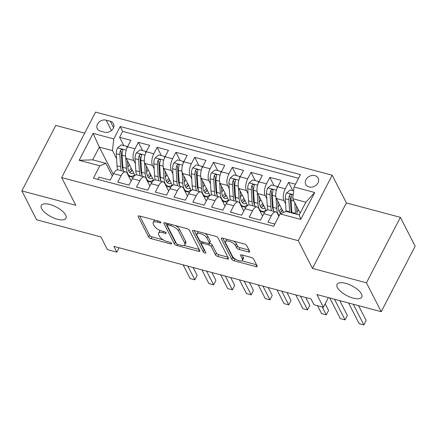 <?xml version="1.0" encoding="UTF-8"?>
<svg xmlns="http://www.w3.org/2000/svg" width="437" height="437" viewBox="0 0 437 437"><rect width="100%" height="100%" fill="white"/><g stroke="black" fill="none" stroke-linecap="round" stroke-linejoin="round"><path stroke-width="0.66" d="M160.772 222.346A1.491 0.59 -152.6 0 0 159.079 221.204L139.49 215.982A2.13 0.847 -152.6 0 0 138.179 216.135A2.13 0.847 -152.6 0 0 138.229 216.621L148.667 237.034A2.13 0.847 -152.6 0 0 151.093 238.657L170.676 243.884A1.491 0.59 -152.6 0 0 171.594 243.775A1.491 0.59 -152.6 0 0 171.561 243.436A1.491 0.59 -152.6 0 0 169.867 242.295L167.333 241.617A6.823 2.709 -152.6 0 1 159.576 236.417L158.707 234.718A6.823 2.709 -152.6 0 1 158.549 233.15A6.823 2.709 -152.6 0 1 162.75 232.664L165.284 233.336A1.491 0.59 -152.6 0 0 166.202 233.232A1.491 0.59 -152.6 0 0 166.169 232.888A1.491 0.59 -152.6 0 0 164.47 231.752L161.936 231.075A6.823 2.709 -152.6 0 1 154.185 225.874L153.311 224.17A6.823 2.709 -152.6 0 1 153.152 222.608A6.823 2.709 -152.6 0 1 157.353 222.116L159.887 222.794A1.491 0.59 -152.6 0 0 160.805 222.684A1.491 0.59 -152.6 0 0 160.772 222.346M337.391 287.541A13.902 5.523 -152.6 0 0 350.053 297.094A13.902 5.523 -152.6 0 0 361.754 297.144A13.902 5.523 -152.6 0 0 361.432 293.948A13.902 5.523 -152.6 0 0 348.77 284.394A13.902 5.523 -152.6 0 0 337.069 284.35A13.902 5.523 -152.6 0 0 337.391 287.541M41.63 208.646A13.902 5.523 -152.6 0 0 54.292 218.205A13.902 5.523 -152.6 0 0 65.987 218.249A13.902 5.523 -152.6 0 0 65.665 215.059A13.902 5.523 -152.6 0 0 53.008 205.505A13.902 5.523 -152.6 0 0 41.307 205.456A13.902 5.523 -152.6 0 0 41.63 208.646M314.891 175.63A6.948 5.572 -27.1 0 0 307.38 177.783A6.948 5.572 -27.1 0 0 305.769 184.458A6.948 5.572 -27.1 0 0 309.019 186.96A6.948 5.572 -27.1 0 0 316.53 184.807A6.948 5.572 -27.1 0 0 318.141 178.132A6.948 5.572 -27.1 0 0 314.891 175.63M248.369 251.925A2.13 0.847 -152.6 0 0 249.68 251.772A2.13 0.847 -152.6 0 0 249.631 251.286L246.703 245.556A2.13 0.847 -152.6 0 0 244.283 243.933L222.531 238.132A2.13 0.847 -152.6 0 0 221.22 238.285A2.13 0.847 -152.6 0 0 221.269 238.771L231.708 259.185A2.13 0.847 -152.6 0 0 234.128 260.807L255.88 266.608A2.13 0.847 -152.6 0 0 257.196 266.455A2.13 0.847 -152.6 0 0 257.142 265.969L253.607 259.054A2.13 0.847 -152.6 0 0 251.182 257.426L241.874 254.94A2.13 0.847 -152.6 0 0 240.563 255.093A2.13 0.847 -152.6 0 0 240.612 255.585L242.366 259.015A5.703 2.267 -152.6 0 1 242.497 260.326A5.703 2.267 -152.6 0 1 237.701 260.305A5.703 2.267 -152.6 0 1 232.506 256.382L225.629 242.95A5.703 2.267 -152.6 0 1 225.497 241.639A5.703 2.267 -152.6 0 1 230.299 241.656A5.703 2.267 -152.6 0 1 235.494 245.578L236.636 247.817A2.13 0.847 -152.6 0 0 239.061 249.445L248.369 251.925L249.172 250.379M84.691 133.138L55.789 125.424L21.85 190.903L36.621 219.784L100.942 236.936L107.442 249.647L116.826 252.149L113.877 246.375L311.051 298.968L314.006 304.742L323.396 307.249L328.389 297.608M366.435 282.815L400.379 217.342L346.388 202.937L312.45 268.416L366.435 282.815L381.211 311.696L316.896 294.543L323.396 307.249M312.45 268.416L298.269 240.689L61.655 177.58L95.594 112.101L332.207 175.215L298.269 240.689M21.85 190.903L75.836 205.303L61.655 177.58M189.379 230.266A2.13 0.847 -152.6 0 0 186.954 228.644L165.208 222.837A2.13 0.847 -152.6 0 0 163.891 222.99A2.13 0.847 -152.6 0 0 163.941 223.482L174.385 243.895A2.13 0.847 -152.6 0 0 176.805 245.518L198.556 251.319A2.13 0.847 -152.6 0 0 199.867 251.166A2.13 0.847 -152.6 0 0 199.818 250.68L189.379 230.266M193.87 230.485L215.616 236.286A2.13 0.847 -152.6 0 1 218.041 237.914L228.48 258.322A2.13 0.847 -152.6 0 1 228.529 258.813A2.13 0.847 -152.6 0 1 227.218 258.966L217.91 256.481A2.13 0.847 -152.6 0 1 215.485 254.858L211.251 246.577A2.13 0.847 -152.6 0 0 208.831 244.955L202.653 243.305A2.13 0.847 -152.6 0 0 201.342 243.458A2.13 0.847 -152.6 0 0 201.391 243.95L205.8 252.564A1.491 0.59 -152.6 0 1 205.832 252.908A1.491 0.59 -152.6 0 1 204.576 252.903A1.491 0.59 -152.6 0 1 203.221 251.876L192.602 231.129A2.13 0.847 -152.6 0 1 192.553 230.638A2.13 0.847 -152.6 0 1 193.87 230.485M400.379 217.342L415.15 246.222L381.211 311.696M295.483 184.212L288.606 182.376L292.828 190.636M285.601 203.768L283.952 200.534A8.685 3.878 -75.1 0 1 285.257 188.839L277.741 186.834L281.089 180.372L269.826 177.367L274.048 185.627M266.827 198.759L265.172 195.525A8.685 3.878 -75.1 0 1 266.477 183.83L258.966 181.825L262.315 175.363L251.046 172.358L255.268 180.618M248.047 193.749L246.392 190.516A8.685 3.878 -75.1 0 1 247.697 178.82L240.186 176.816L243.535 170.354L232.266 167.349L236.493 175.608M229.267 188.746L227.611 185.507A8.685 3.878 -75.1 0 1 228.917 173.811L221.406 171.807L224.755 165.344L213.491 162.34L217.713 170.599M210.492 183.737L208.837 180.503A8.685 3.878 -75.1 0 1 210.142 168.802L202.631 166.797L205.974 160.341L194.711 157.331L198.933 165.59M191.712 178.728L190.057 175.494A8.685 3.878 -75.1 0 1 191.362 163.793L183.851 161.788L187.2 155.332L175.931 152.322L180.153 160.581M172.932 173.718L171.277 170.485A8.685 3.878 -75.1 0 1 172.582 158.784L165.071 156.779L168.42 150.323L157.151 147.313L161.379 155.572M154.152 168.709L152.497 165.476A8.685 3.878 -75.1 0 1 153.802 153.775L146.291 151.77L149.64 145.313L138.376 142.304L135.028 148.766A8.685 3.878 104.9 0 0 133.722 160.466L135.377 163.7M142.599 150.563L138.376 142.304M97.79 179.361L98.959 177.111L110.222 180.12L113.571 173.658A8.685 3.878 104.9 0 1 118.176 169.884L125.687 171.888A8.685 3.878 104.9 0 0 121.082 175.663L117.733 182.12L129.002 185.13L132.351 178.667A8.685 3.878 104.9 0 1 136.956 174.893L144.467 176.898A8.685 3.878 -75.1 0 1 145.892 178.214L149.902 186.047M144.467 176.898A8.685 3.878 -75.1 0 0 139.862 180.672L136.513 187.129L147.782 190.139L151.131 183.677A8.685 3.878 104.9 0 1 155.73 179.902L163.241 181.907A8.685 3.878 -75.1 0 1 164.673 183.223L168.682 191.056M163.241 181.907A8.685 3.878 -75.1 0 0 158.642 185.681L155.293 192.138L166.557 195.148L169.906 188.686A8.685 3.878 104.9 0 1 174.51 184.911L182.021 186.916A8.685 3.878 -75.1 0 1 183.453 188.232L187.457 196.066M182.021 186.916A8.685 3.878 -75.1 0 0 177.417 190.69L174.073 197.147L185.337 200.157L188.686 193.695A8.685 3.878 104.9 0 1 193.291 189.92L200.802 191.925A8.685 3.878 -75.1 0 1 202.233 193.241L206.237 201.075M200.802 191.925A8.685 3.878 -75.1 0 0 196.197 195.7L192.848 202.156L204.117 205.166L207.466 198.704A8.685 3.878 104.9 0 1 212.065 194.929L219.582 196.934A8.685 3.878 -75.1 0 1 221.007 198.251L225.017 206.084M219.582 196.934A8.685 3.878 -75.1 0 0 214.977 200.709L211.628 207.165L222.897 210.175L226.246 203.713A8.685 3.878 104.9 0 1 230.845 199.938L238.356 201.943A8.685 3.878 -75.1 0 1 239.787 203.26L243.797 211.093M238.356 201.943A8.685 3.878 -75.1 0 0 233.757 205.718L230.408 212.174L241.672 215.179L245.02 208.722A8.685 3.878 104.9 0 1 249.625 204.948L257.136 206.952A8.685 3.878 -75.1 0 1 258.567 208.269L262.571 216.102M257.136 206.952A8.685 3.878 -75.1 0 0 252.531 210.727L249.183 217.184L260.452 220.188L263.801 213.731A8.685 3.878 104.9 0 1 268.405 209.957L275.916 211.961A8.685 3.878 -75.1 0 1 277.348 213.278L278.872 216.255M277.741 186.834A8.685 3.878 104.9 0 0 276.441 198.535L283.569 212.475M258.966 181.825A8.685 3.878 104.9 0 0 257.661 193.525L266.341 210.497M240.186 176.816A8.685 3.878 104.9 0 0 238.881 188.516L247.566 205.488M221.406 171.807A8.685 3.878 104.9 0 0 220.101 183.507L228.786 200.479M202.631 166.797A8.685 3.878 104.9 0 0 201.326 178.498L210.006 195.47M183.851 161.788A8.685 3.878 104.9 0 0 182.546 173.489L191.231 190.461M165.071 156.779A8.685 3.878 104.9 0 0 163.766 168.48L172.451 185.457M146.291 151.77A8.685 3.878 104.9 0 0 144.986 163.471L153.671 180.448M100.483 131.133L104.612 132.231A6.735 5.397 -27.1 0 0 111.888 130.15A6.735 5.397 -27.1 0 0 113.451 123.682A6.735 5.397 -27.1 0 0 110.299 121.262L106.169 120.159A6.735 5.397 -27.1 0 0 98.893 122.245A6.735 5.397 -27.1 0 0 97.331 128.713A6.735 5.397 -27.1 0 0 100.483 131.133M294.041 186.992L314.695 192.498L300.754 219.396L280.095 213.89L286.131 211.432L299.274 214.938L305.878 202.194L292.735 198.688L294.041 186.992L300.459 174.603L120.186 126.517L113.767 138.906L112.462 150.601L116.597 158.691M280.095 213.89L273.677 226.273L93.403 178.192L99.822 165.803L79.168 160.292L93.108 133.394L113.767 138.906M298.553 178.285L122.666 131.368L119.596 137.294L130.865 140.304L127.517 146.761A8.685 3.878 104.9 0 0 126.211 158.462L134.891 175.439M131.122 181.038L127.118 173.205A8.685 3.878 104.9 0 0 125.687 171.888M275.916 211.961A8.685 3.878 -75.1 0 0 271.311 215.736L267.963 222.193L274.84 224.028M153.802 153.775L157.151 147.313M172.582 158.784L175.931 152.322M191.362 163.793L194.711 157.331M210.142 168.802L213.491 162.34M228.917 173.811L232.266 167.349M247.697 178.82L251.046 172.358M266.477 183.83L269.826 177.367M285.257 188.839L288.606 182.376M292.735 198.688L300.164 213.218M112.462 150.601L99.314 147.1L92.71 159.838L105.858 163.345L99.822 165.803M113.238 174.308L99.314 147.1L93.108 133.394M112.342 176.029L105.858 163.345M346.388 202.937L332.207 175.215M116.826 252.149L119.099 247.768M128.631 176.166L133.121 177.362M123.818 145.554L119.596 137.294M122.666 131.368L120.186 126.517M147.406 181.169L151.901 182.371M166.186 186.178L170.681 187.38M184.966 191.188L189.456 192.389M203.746 196.197L208.236 197.398M222.52 201.206L227.016 202.407M241.3 206.215L245.796 207.417M260.081 211.224L264.571 212.426M92.71 159.838L79.168 160.292M314.695 192.498L305.878 202.194M300.754 219.396L299.274 214.938M155.069 220.139A6.823 2.709 -152.6 0 0 154.07 220.838L153.152 222.608M160.614 230.649A6.823 2.709 -152.6 0 0 159.467 231.381L158.549 233.15M139.758 216.053L149.585 235.264A2.13 0.847 -152.6 0 0 152.01 236.892L163.367 239.918M183.895 245.392L199.206 249.478M165.47 222.914L175.303 242.125A2.13 0.847 -152.6 0 0 176.155 243.005M168.043 224.968A1.491 0.59 -152.6 0 0 167.125 225.077A1.491 0.59 -152.6 0 0 167.163 225.416L176.324 243.333A1.491 0.59 -152.6 0 0 178.023 244.469L180.694 245.184A6.823 2.709 -152.6 0 0 184.895 244.693A6.823 2.709 -152.6 0 0 184.736 243.13L178.471 230.883A6.823 2.709 -152.6 0 0 170.72 225.683L168.043 224.968L168.671 223.766M184.895 244.693L185.812 242.928A6.823 2.709 -152.6 0 0 185.654 241.361L184.736 243.13M175.598 225.612A6.823 2.709 -152.6 0 1 179.388 229.114L185.654 241.361M227.868 257.125L218.828 254.711L217.91 256.481M209.394 243.092L209.749 243.185A2.13 0.847 -152.6 0 1 212.169 244.807L216.402 253.089A2.13 0.847 -152.6 0 0 218.828 254.711M194.137 230.556L204.134 250.106A1.491 0.59 -152.6 0 0 204.92 250.849M206.859 237.99A5.703 2.267 -152.6 0 0 201.665 234.068A5.703 2.267 -152.6 0 0 196.863 234.052A5.703 2.267 -152.6 0 0 197 235.357L199.419 240.093A2.13 0.847 -152.6 0 0 201.845 241.721L208.017 243.365A2.13 0.847 -152.6 0 0 209.328 243.212A2.13 0.847 -152.6 0 0 209.279 242.726L206.859 237.99L207.777 236.22A5.703 2.267 -152.6 0 0 204.773 233.396M198.518 231.725A5.703 2.267 -152.6 0 0 197.781 232.282L196.863 234.052M209.328 243.212L210.246 241.442A2.13 0.847 -152.6 0 0 210.197 240.956L209.279 242.726M207.777 236.22L210.197 240.956M233.544 241.071A5.703 2.267 -152.6 0 1 236.412 243.808L237.553 246.047A2.13 0.847 -152.6 0 0 239.979 247.675L249.019 250.084M227.071 239.339A5.703 2.267 -152.6 0 0 226.415 239.869L225.497 241.639M242.497 260.326L243.414 258.557A5.703 2.267 -152.6 0 0 243.283 257.246L242.366 259.015M242.142 255.017L243.283 257.246M222.799 238.203L232.626 257.415A2.13 0.847 -152.6 0 0 235.046 259.037L235.368 259.125M241.841 260.851L256.53 264.767M126.905 148.077L126.888 146.373L121.257 144.871L117.542 147.908A5.757 2.567 104.9 0 0 116.28 153.698L117.045 165.765A16.617 7.418 104.9 0 0 117.772 169.829M127.855 167.076A13.793 6.156 104.9 0 0 129.008 165.153A6.839 3.054 -75.1 0 1 129.336 164.574M125.719 157.014L126.435 168.272A16.617 7.418 104.9 0 0 130.455 176.198A16.617 7.418 104.9 0 0 134.656 174.969M127.467 160.92L127.844 166.89A13.793 6.156 104.9 0 0 131.182 173.473A13.793 6.156 104.9 0 0 133.689 173.085M183.119 264.844L190.139 278.566L194.836 279.817L197.125 275.392L193.094 267.504M123.573 171.326A16.617 7.418 -75.1 0 1 122.868 167.322L122.103 155.25A5.757 2.567 -75.1 0 1 122.748 150.934L122.721 149.924L121.983 149.41L121.169 149.552L120.497 150.333A5.757 2.567 104.9 0 0 119.847 154.649L120.612 166.721A16.617 7.418 104.9 0 0 121.322 170.725M130.335 172.014A16.617 7.418 104.9 0 0 132.023 169.829M131.242 168.294A13.793 6.156 -75.1 0 1 128.724 170.993M123.25 170.124A13.793 6.156 -75.1 0 1 122.021 165.339L121.257 153.267A2.933 1.311 -75.1 0 1 121.344 151.994L120.497 150.333M129.56 172.38A13.793 6.156 104.9 0 0 132.307 170.381M194.836 279.817L187.817 266.095M126.888 146.373L127.304 147.187M145.685 153.087L145.668 151.382L140.031 149.88L136.322 152.917A5.757 2.567 104.9 0 0 135.06 158.707L135.825 170.774A16.617 7.418 104.9 0 0 136.552 174.838M146.635 172.085A13.793 6.156 104.9 0 0 147.782 170.162A6.839 3.054 -75.1 0 1 148.116 169.583M144.5 162.023L145.215 173.281A16.617 7.418 104.9 0 0 149.23 181.208A16.617 7.418 104.9 0 0 153.431 179.978M146.242 165.929L146.624 171.899A13.793 6.156 104.9 0 0 149.957 178.482A13.793 6.156 104.9 0 0 152.469 178.094M201.899 269.853L208.919 283.575L213.611 284.826L215.905 280.401L211.869 272.513M142.353 176.335A16.617 7.418 -75.1 0 1 141.648 172.331L140.878 160.259A5.757 2.567 -75.1 0 1 141.528 155.943L141.501 154.933L140.763 154.419L139.944 154.561L139.272 155.343A5.757 2.567 104.9 0 0 138.627 159.658L139.392 171.73A16.617 7.418 104.9 0 0 140.102 175.734M149.115 177.023A16.617 7.418 104.9 0 0 150.803 174.838M150.017 173.303A13.793 6.156 -75.1 0 1 147.504 175.996M142.03 175.133A13.793 6.156 -75.1 0 1 140.801 170.348L140.037 158.276A2.933 1.311 -75.1 0 1 140.124 157.003L139.272 155.343M148.34 177.389A13.793 6.156 104.9 0 0 151.087 175.39M213.611 284.826L206.592 271.104M145.668 151.382L146.084 152.196M164.465 158.096L164.449 156.391L158.811 154.889L155.102 157.926A5.757 2.567 104.9 0 0 153.835 163.717L154.605 175.783A16.617 7.418 104.9 0 0 155.326 179.847M165.415 177.094A13.793 6.156 104.9 0 0 166.563 175.171A6.839 3.054 -75.1 0 1 166.89 174.592M163.28 167.032L163.99 178.291A16.617 7.418 104.9 0 0 168.01 186.217A16.617 7.418 104.9 0 0 172.211 184.988M165.022 170.938L165.405 176.909A13.793 6.156 104.9 0 0 168.737 183.491A13.793 6.156 104.9 0 0 171.244 183.103M220.68 274.862L227.699 288.584L232.391 289.835L234.685 285.41L230.649 277.522M161.133 181.344A16.617 7.418 -75.1 0 1 160.423 177.34L159.658 165.268A5.757 2.567 -75.1 0 1 160.308 160.953L160.281 159.942L159.538 159.429L158.724 159.571L158.052 160.352A5.757 2.567 104.9 0 0 157.402 164.667L158.172 176.739A16.617 7.418 104.9 0 0 158.877 180.743M167.89 182.032A16.617 7.418 104.9 0 0 169.583 179.847M168.797 178.312A13.793 6.156 -75.1 0 1 166.284 181.005M160.805 180.142A13.793 6.156 -75.1 0 1 159.581 175.357L158.817 163.285A2.933 1.311 -75.1 0 1 158.904 162.012L158.052 160.352M167.12 182.398A13.793 6.156 104.9 0 0 169.862 180.399M232.391 289.835L225.372 276.113M164.449 156.391L164.858 157.205M183.245 163.105L183.223 161.4L177.591 159.898L173.877 162.935A5.757 2.567 104.9 0 0 172.615 168.726L173.38 180.792A16.617 7.418 104.9 0 0 174.106 184.856M184.196 182.103A13.793 6.156 104.9 0 0 185.343 180.181A6.839 3.054 -75.1 0 1 185.67 179.602M182.054 172.041L182.77 183.3A16.617 7.418 104.9 0 0 186.79 191.226A16.617 7.418 104.9 0 0 190.991 189.997M183.802 175.947L184.179 181.918A13.793 6.156 104.9 0 0 187.517 188.5A13.793 6.156 104.9 0 0 190.024 188.112M239.454 279.871L246.473 293.593L251.171 294.844L253.465 290.419L249.429 282.531M179.913 186.353A16.617 7.418 -75.1 0 1 179.203 182.349L178.438 170.277A5.757 2.567 -75.1 0 1 179.083 165.962L179.061 164.951L178.318 164.438L177.504 164.58L176.832 165.361A5.757 2.567 104.9 0 0 176.182 169.676L176.947 181.748A16.617 7.418 104.9 0 0 177.657 185.752M186.67 187.041A16.617 7.418 104.9 0 0 188.363 184.856M187.577 183.322A13.793 6.156 -75.1 0 1 185.059 186.015M179.585 185.151A13.793 6.156 -75.1 0 1 178.362 180.366L177.591 168.294A2.933 1.311 -75.1 0 1 177.684 167.021L176.832 165.361M185.894 187.407A13.793 6.156 104.9 0 0 188.642 185.408M251.171 294.844L244.152 281.122M183.223 161.4L183.638 162.209M202.02 168.114L202.003 166.41L196.371 164.907L192.657 167.945A5.757 2.567 104.9 0 0 191.395 173.735L192.16 185.801A16.617 7.418 104.9 0 0 192.886 189.866M202.97 187.112A13.793 6.156 104.9 0 0 204.117 185.19A6.839 3.054 -75.1 0 1 204.45 184.611M200.834 177.051L201.55 188.309A16.617 7.418 104.9 0 0 205.565 196.235A16.617 7.418 104.9 0 0 209.771 195.006M202.582 180.956L202.959 186.927A13.793 6.156 104.9 0 0 206.297 193.509A13.793 6.156 104.9 0 0 208.804 193.121M258.234 284.88L265.254 298.602L269.946 299.853L272.24 295.428L268.203 287.541M198.688 191.362A16.617 7.418 -75.1 0 1 197.983 187.358L197.213 175.286A5.757 2.567 -75.1 0 1 197.863 170.971L197.835 169.96L197.098 169.447L196.284 169.589L195.612 170.364A5.757 2.567 104.9 0 0 194.962 174.685L195.727 186.757A16.617 7.418 104.9 0 0 196.437 190.761M205.45 192.051A16.617 7.418 104.9 0 0 207.138 189.866M206.357 188.331A13.793 6.156 -75.1 0 1 203.839 191.024M198.365 190.161A13.793 6.156 -75.1 0 1 197.136 185.375L196.371 173.303A2.933 1.311 -75.1 0 1 196.459 172.031L195.612 170.364M204.674 192.417A13.793 6.156 104.9 0 0 207.422 190.417M269.946 299.853L262.932 286.131M202.003 166.41L202.418 167.218M220.8 173.123L220.783 171.419L215.146 169.917L211.437 172.954A5.757 2.567 104.9 0 0 210.17 178.744L210.94 190.811A16.617 7.418 104.9 0 0 211.666 194.875M221.75 192.122A13.793 6.156 104.9 0 0 222.897 190.199A6.839 3.054 -75.1 0 1 223.231 189.62M219.614 182.06L220.33 193.318A16.617 7.418 104.9 0 0 224.345 201.244A16.617 7.418 104.9 0 0 228.546 200.015M221.357 185.965L221.739 191.936A13.793 6.156 104.9 0 0 225.071 198.518A13.793 6.156 104.9 0 0 227.584 198.13M277.014 289.889L284.034 303.611L288.726 304.862L291.02 300.438L286.983 292.55M217.468 196.371A16.617 7.418 -75.1 0 1 216.757 192.367L215.993 180.295A5.757 2.567 -75.1 0 1 216.643 175.974L216.615 174.969L215.878 174.456L215.059 174.598L214.387 175.374A5.757 2.567 104.9 0 0 213.742 179.694L214.507 191.767A16.617 7.418 104.9 0 0 215.217 195.771M224.23 197.06A16.617 7.418 104.9 0 0 225.918 194.875M225.131 193.34A13.793 6.156 -75.1 0 1 222.619 196.033M217.145 195.17A13.793 6.156 -75.1 0 1 215.916 190.385L215.151 178.312A2.933 1.311 -75.1 0 1 215.239 177.04L214.387 175.374M223.454 197.426A13.793 6.156 104.9 0 0 226.197 195.426M288.726 304.862L281.707 291.14M220.783 171.419L221.198 172.227M239.58 178.132L239.558 176.428L233.926 174.926L230.217 177.963A5.757 2.567 104.9 0 0 228.95 183.753L229.72 195.82A16.617 7.418 104.9 0 0 230.441 199.884M240.53 197.131A13.793 6.156 104.9 0 0 241.677 195.208A6.839 3.054 -75.1 0 1 242.005 194.629M238.394 187.069L239.105 198.327A16.617 7.418 104.9 0 0 243.125 206.253A16.617 7.418 104.9 0 0 247.326 205.024M240.137 190.974L240.519 196.945A13.793 6.156 104.9 0 0 243.851 203.527A13.793 6.156 104.9 0 0 246.359 203.139M295.794 294.899L302.814 308.62L307.506 309.871L309.8 305.447L305.763 297.559M236.248 201.381A16.617 7.418 -75.1 0 1 235.538 197.377L234.773 185.304A5.757 2.567 -75.1 0 1 235.423 180.984L235.396 179.978L234.653 179.465L233.839 179.607L233.167 180.383A5.757 2.567 104.9 0 0 232.517 184.704L233.287 196.776A16.617 7.418 104.9 0 0 233.992 200.78M243.005 202.069A16.617 7.418 104.9 0 0 244.698 199.884M243.912 198.349A13.793 6.156 -75.1 0 1 241.399 201.042M235.92 200.179A13.793 6.156 -75.1 0 1 234.696 195.394L233.932 183.322A2.933 1.311 -75.1 0 1 234.019 182.049L233.167 180.383M242.229 202.435A13.793 6.156 104.9 0 0 244.977 200.436M307.506 309.871L300.487 296.149M239.558 176.428L239.973 177.236M258.36 183.141L258.338 181.437L252.706 179.935L248.992 182.972A5.757 2.567 104.9 0 0 247.73 188.762L248.495 200.829A16.617 7.418 104.9 0 0 249.221 204.893M259.31 202.14A13.793 6.156 104.9 0 0 260.457 200.217A6.839 3.054 -75.1 0 1 260.785 199.633M257.169 192.078L257.885 203.336A16.617 7.418 104.9 0 0 261.905 211.262A16.617 7.418 104.9 0 0 266.106 210.033M258.917 195.978L259.294 201.954A13.793 6.156 104.9 0 0 262.632 208.536A13.793 6.156 104.9 0 0 265.139 208.149M317.524 305.682L321.588 313.629L326.286 314.88L328.575 310.456L325.177 303.808M255.028 206.39A16.617 7.418 -75.1 0 1 254.318 202.386L253.553 190.314A5.757 2.567 -75.1 0 1 254.197 185.993L254.176 184.988L253.433 184.474L252.619 184.616L251.947 185.392A5.757 2.567 104.9 0 0 251.297 189.713L252.062 201.785A16.617 7.418 104.9 0 0 252.772 205.789M261.785 207.078A16.617 7.418 104.9 0 0 263.478 204.893M262.692 203.358A13.793 6.156 -75.1 0 1 260.173 206.051M254.7 205.188A13.793 6.156 -75.1 0 1 253.476 200.403L252.706 188.331A2.933 1.311 -75.1 0 1 252.794 187.058L251.947 185.392M261.009 207.444A13.793 6.156 104.9 0 0 263.757 205.445M326.286 314.88L322.222 306.938M258.338 181.437L258.753 182.245M277.134 188.15L277.118 186.446L271.486 184.944L267.772 187.981A5.757 2.567 104.9 0 0 266.51 193.771L267.275 205.838A16.617 7.418 104.9 0 0 268.001 209.902M278.085 207.149A13.793 6.156 104.9 0 0 279.232 205.226A6.839 3.054 -75.1 0 1 279.565 204.642M275.949 197.082L276.665 208.345A16.617 7.418 104.9 0 0 279.259 215.501M277.697 200.987L278.074 206.963A13.793 6.156 104.9 0 0 281.149 213.458M329.804 297.985L340.368 318.639L345.061 319.889L347.355 315.465L339.773 300.645M273.802 211.399A16.617 7.418 -75.1 0 1 273.098 207.395L272.327 195.323A5.757 2.567 -75.1 0 1 272.978 191.002L272.95 189.997L272.213 189.483L271.399 189.625L270.727 190.401A5.757 2.567 104.9 0 0 270.077 194.722L270.842 206.788A16.617 7.418 104.9 0 0 271.552 210.798M280.565 212.087A16.617 7.418 104.9 0 0 282.253 209.902M281.466 208.367A13.793 6.156 -75.1 0 1 278.953 211.06M273.48 210.197A13.793 6.156 -75.1 0 1 272.251 205.412L271.486 193.34A2.933 1.311 -75.1 0 1 271.574 192.067L270.727 190.401M279.789 212.453A13.793 6.156 104.9 0 0 282.537 210.454M345.061 319.889L334.496 299.236M277.118 186.446L277.533 187.255M293.609 190.843L290.261 189.953L286.552 192.99A5.757 2.567 104.9 0 0 285.285 198.78L286.055 210.847A16.617 7.418 104.9 0 0 286.098 211.442M296.865 212.158A13.793 6.156 104.9 0 0 298.012 210.235A6.839 3.054 -75.1 0 1 298.345 209.651M294.762 202.653L295.445 213.354A16.617 7.418 104.9 0 0 295.488 213.928M296.472 205.996L296.854 211.972A13.793 6.156 104.9 0 0 297.187 214.381M348.584 302.994L359.148 323.648L363.841 324.899L366.135 320.474L358.553 305.654M291.916 212.977A16.617 7.418 -75.1 0 1 291.872 212.398L291.108 200.332A5.757 2.567 -75.1 0 1 291.758 196.011L291.73 195.006L290.993 194.492L290.173 194.634L289.502 195.41A5.757 2.567 104.9 0 0 288.857 199.731L289.622 211.798A16.617 7.418 104.9 0 0 289.665 212.371M299.711 214.092A13.793 6.156 -75.1 0 1 299.045 214.873M291.37 212.83A13.793 6.156 -75.1 0 1 291.031 210.421L290.266 198.349A2.933 1.311 -75.1 0 1 290.354 197.076L289.502 195.41M363.841 324.899L353.276 304.245M283.952 200.534L276.441 198.535M265.172 195.525L257.661 193.525M246.392 190.516L238.881 188.516M227.611 185.507L220.101 183.507M208.837 180.503L201.326 178.498M190.057 175.494L182.546 173.489M171.277 170.485L163.766 168.48M152.497 165.476L144.986 163.471M133.722 160.466L126.211 158.462M121.082 175.663L113.571 173.658M271.311 215.736L263.801 213.731M252.531 210.727L245.02 208.722M233.757 205.718L226.246 203.713M214.977 200.709L207.466 198.704M196.197 195.7L188.686 193.695M177.417 190.69L169.906 188.686M158.642 185.681L151.131 183.677M139.862 180.672L132.351 178.667M135.028 148.766L127.517 146.761M111.468 130.521L106.169 120.159M113.571 127.653L110.299 121.262M157.981 220.914L157.353 222.116M165.76 232.418L165.284 233.336M163.372 231.457L162.75 232.664M171.151 242.961L170.676 243.884M152.01 236.892L151.093 238.657M149.585 235.264L148.667 237.034M138.605 215.894L138.229 216.621M160.363 221.87L159.887 222.794M199.359 249.773L198.556 251.319M177.455 244.261L176.805 245.518M175.303 242.125L174.385 243.895M164.323 222.75L163.941 223.482M179.388 229.114L178.471 230.883M171.342 224.476L170.72 225.683M228.021 257.42L227.218 258.966M216.402 253.089L215.485 254.858M212.169 244.807L211.251 246.577M209.749 243.185L208.831 244.955M203.281 242.103L202.653 243.305M204.134 250.106L203.221 251.876M192.985 230.397L192.602 231.129M239.979 247.675L239.061 249.445M237.553 246.047L236.636 247.817M236.412 243.808L235.494 245.578M240.989 254.853L240.612 255.585M256.683 265.062L255.88 266.608M235.046 259.037L234.128 260.807M232.626 257.415L231.708 259.185M221.646 238.039L221.269 238.771M126.206 150.12L117.635 147.832M129.008 165.153L129.734 165.344M120.612 166.721L117.045 165.765M126.435 168.272L122.868 167.322M119.847 154.649L116.28 153.698M125.588 156.178L122.103 155.25M144.98 155.13L136.415 152.841M147.782 170.162L148.509 170.354M139.392 171.73L135.825 170.774M145.215 173.281L141.648 172.331M138.627 159.658L135.06 158.707M144.363 161.187L140.878 160.259M163.76 160.139L155.195 157.85M166.563 175.171L167.289 175.363M158.172 176.739L154.605 175.783M163.99 178.291L160.423 177.34M157.402 164.667L153.835 163.717M163.143 166.197L159.658 165.268M182.54 165.148L173.97 162.859M185.343 180.181L186.069 180.372M176.947 181.748L173.38 180.792M182.77 183.3L179.203 182.349M176.182 169.676L172.615 168.726M181.923 171.206L178.438 170.277M201.32 170.157L192.75 167.868M204.117 185.19L204.844 185.381M195.727 186.757L192.16 185.801M201.55 188.309L197.983 187.358M194.962 174.685L191.395 173.735M200.703 176.215L197.213 175.286M220.095 175.166L211.53 172.877M222.897 190.199L223.624 190.39M214.507 191.767L210.94 190.811M220.33 193.318L216.757 192.367M213.742 179.694L210.17 178.744M219.478 181.224L215.993 180.295M238.875 180.175L230.304 177.886M241.677 195.208L242.404 195.399M233.287 196.776L229.72 195.82M239.105 198.327L235.538 197.377M232.517 184.704L228.95 183.753M238.258 186.233L234.773 185.304M257.655 185.184L249.085 182.895M260.457 200.217L261.184 200.408M252.062 201.785L248.495 200.829M257.885 203.336L254.318 202.386M251.297 189.713L247.73 188.762M257.038 191.242L253.553 190.314M276.435 190.193L267.865 187.905M279.232 205.226L279.959 205.417M270.842 206.788L267.275 205.838M276.665 208.345L273.098 207.395M270.077 194.722L266.51 193.771M275.818 196.251L272.327 195.323M293.183 194.662L286.645 192.914M298.012 210.235L298.739 210.426M289.622 211.798L286.055 210.847M295.445 213.354L291.872 212.398M288.857 199.731L285.285 198.78M293.964 201.091L291.108 200.332M167.912 223.564L167.125 225.077M202.194 241.814L201.342 243.458M128.363 175.641L130.455 176.198M147.143 180.65L149.23 181.208M165.918 185.659L168.01 186.217M184.698 190.669L186.79 191.226M203.478 195.678L205.565 196.235M222.253 200.687L224.345 201.244M241.033 205.696L243.125 206.253M259.813 210.705L261.905 211.262M278.593 215.714L279.085 215.845"/></g></svg>
